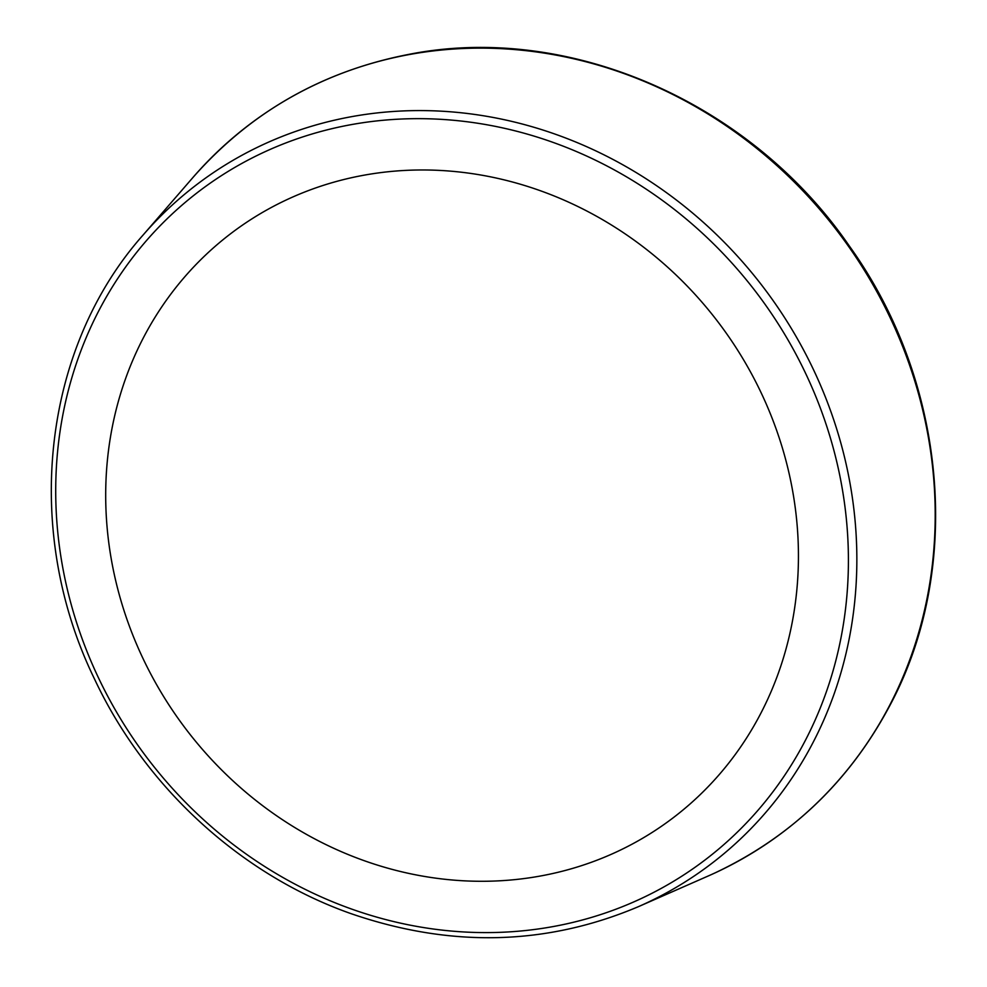 <?xml version="1.0" encoding="UTF-8"?>
<svg xmlns="http://www.w3.org/2000/svg" width="987" height="987" viewBox="0 0 987 987"><rect width="100%" height="100%" fill="white"/><g stroke="black" fill="none" stroke-linecap="round" stroke-linejoin="round"><path stroke-width="1.48" d="M616.246 852.052A366.411 334.988 -126.4 0 0 757.066 384.437A366.411 334.988 -126.4 0 0 287.896 199.201A366.411 334.988 -126.4 0 0 147.063 666.817A366.411 334.988 -126.4 0 0 616.246 852.052M639.934 899.145A419.265 383.314 -126.4 0 0 660.389 198.955A419.265 383.314 -126.4 0 0 55.889 478.794A419.265 383.314 -126.4 0 0 639.934 899.145M644.992 903.697A426.051 389.52 -126.4 0 0 765.307 289.882A426.051 389.52 -126.4 0 0 143.238 234.869C42.194 348.473 22.232 530.624 94.407 678.785C145.138 787.194 241.025 874.951 351.076 913.666C450.738 947.952 546.588 945.583 638.626 906.572A426.051 389.52 -126.4 0 0 644.992 903.697M714.872 872.989A443.101 405.102 -126.4 0 0 839.986 234.61A443.101 405.102 -126.4 0 0 193.033 177.389C250.106 112.592 321.466 71.693 407.113 54.717C567.106 22.072 749.984 101.291 849.375 246.071C947.582 382.66 963.62 570.548 888.621 707.827C848.413 782.247 790.501 837.297 714.884 872.977L714.884 872.977A443.101 405.102 -126.4 0 1 708.247 875.975L638.626 906.572M143.238 234.869L193.033 177.389"/></g></svg>
